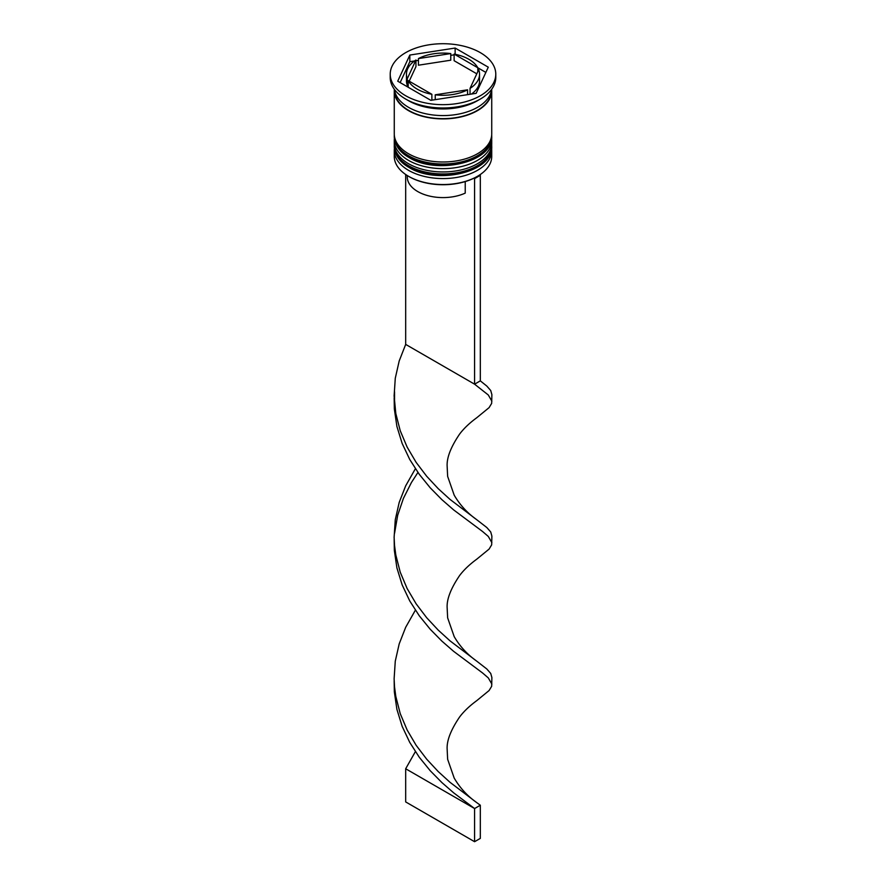 <?xml version="1.0" encoding="UTF-8"?>
<svg xmlns="http://www.w3.org/2000/svg" width="886" height="886" viewBox="0 0 886 886"><rect width="100%" height="100%" fill="white"/><g stroke="black" fill="none" stroke-linecap="round" stroke-linejoin="round"><path stroke-width="1.33" d="M477.166 176.469A47.91 27.665 180 0 1 476.878 176.635A47.91 27.665 180 0 1 473.888 178.219A47.91 27.665 180 0 1 409.122 176.635L408.546 176.303A48.73 28.13 0 0 0 477.454 176.303A48.73 28.13 0 0 0 491.73 156.412L491.73 150.443A48.73 28.13 180 0 1 461.65 176.436A48.73 28.13 180 0 1 408.546 170.334A48.73 28.13 180 0 1 394.27 150.443A48.73 28.13 180 0 1 394.392 148.505M491.608 148.505A48.73 28.13 180 0 1 491.73 150.443M491.608 138.559A48.73 28.13 180 0 1 491.73 140.497A48.73 28.13 180 0 1 461.65 166.49A48.73 28.13 180 0 1 408.546 160.388A48.73 28.13 180 0 1 394.27 140.497A48.73 28.13 180 0 1 394.392 138.559M390.217 74.191L390.217 77.503A52.783 30.478 0 0 0 405.677 99.055L408.546 100.716A48.73 28.13 0 0 0 477.454 100.716L480.323 99.055A52.783 30.478 0 0 0 495.783 77.503L495.783 74.191A52.783 30.478 0 0 0 480.323 52.639A52.783 30.478 0 0 0 422.799 46.039A52.783 30.478 0 0 0 390.217 74.191A52.783 30.478 0 0 0 405.677 95.743A52.783 30.478 0 0 0 463.201 102.344A52.783 30.478 0 0 0 495.783 74.191M408.546 100.716L405.677 99.055A52.783 30.478 0 0 0 480.323 99.055M394.27 140.497L394.27 143.809A48.73 28.13 0 0 0 408.546 163.711A48.73 28.13 0 0 0 461.65 169.802A48.73 28.13 0 0 0 491.73 143.809L491.73 140.497M394.336 89.32A48.73 28.13 0 0 0 394.27 90.771L394.27 133.864A48.73 28.13 0 0 0 408.546 153.754A48.73 28.13 0 0 0 461.65 159.857A48.73 28.13 0 0 0 491.73 133.864L491.73 90.771A48.73 28.13 0 0 0 491.664 89.32M394.27 90.771A48.73 28.13 0 0 0 408.546 110.661A48.73 28.13 0 0 0 461.65 116.753A48.73 28.13 0 0 0 491.73 90.771M394.392 89.386A48.73 28.13 0 0 0 408.546 107.339A48.73 28.13 0 0 0 460.089 113.796A48.73 28.13 0 0 0 491.608 89.386M485.86 72.408L477.809 67.768A36.547 21.098 0 0 0 468.838 59.273A36.547 21.098 0 0 0 454.13 54.09L454.13 60.724L476.801 73.815M407.272 175.539L407.272 176.967A35.728 20.633 0 0 0 417.738 191.553A35.728 20.633 0 0 0 465.228 193.115L465.228 181.575M409.122 176.635L408.546 176.303A48.73 28.13 0 0 1 394.27 156.412L394.27 150.443M435.236 99.664L435.236 94.802A36.547 21.098 0 0 0 467.575 89.807L467.575 94.658M408.191 87.249L408.191 80.615A36.547 21.098 0 0 0 431.87 94.281L431.87 100.184M409.199 81.191L415.955 66.627L415.955 60.004A36.547 21.098 0 0 0 406.452 74.191A36.547 21.098 0 0 0 407.294 78.677L407.294 85.3L408.191 83.362M406.452 74.191L406.452 80.825A36.547 21.098 0 0 0 407.294 85.3M450.764 53.57A36.547 21.098 0 0 0 418.425 58.576L418.425 65.21L450.764 60.204L450.764 53.57L418.425 58.576M454.13 54.09L477.809 67.768L477.809 71.655M435.236 94.802L467.575 89.807M408.191 80.615L431.87 94.281M415.955 60.004L407.294 78.677M430.862 100.339L476.159 93.329L488.286 67.181L455.138 48.043L409.841 55.054L397.714 81.191L430.862 100.339M414.537 60.957L409.841 61.677L400.14 82.597M409.841 61.677L409.841 55.054M454.13 54.832L450.764 55.353M418.425 60.359L415.955 60.735M455.138 54.29L455.138 48.043M471.463 94.06A36.547 21.098 0 0 0 479.547 80.825L479.547 74.191A36.547 21.098 0 0 0 478.706 69.706L470.045 88.378A36.547 21.098 0 0 0 479.547 74.191M470.045 88.378L470.045 94.281M479.669 174.93L480.323 175.306L474.586 178.629L473.888 178.219M405.677 174.498L405.677 344.399L474.586 384.181L480.323 380.858L486.802 386.052L490.722 390.527L491.885 394.635L491.664 403.385L489.094 407.626L476.712 417.771C469.547 423.021 463.854 428.459 459.624 434.062C450.919 446.898 446.754 457.541 447.131 465.981L447.64 476.38L454.197 495.174C462.027 508.531 471.33 515.818 476.546 519.561L486.802 527.513L490.722 531.977L491.885 536.085L491.664 544.846L489.094 549.087L476.712 559.221C469.547 564.482 463.854 569.908 459.624 575.512C450.919 588.359 446.754 599.002 447.131 607.442L447.64 617.841L454.197 636.635C462.027 649.992 471.33 657.268 476.546 661.011L486.802 668.974L490.722 673.438L491.885 677.546L491.664 686.296L489.094 690.537L476.712 700.682C469.547 705.943 463.854 711.369 459.624 716.973C450.919 729.809 446.754 740.452 447.131 748.903L447.64 759.291L454.197 778.085C462.027 791.442 471.33 798.729 476.546 802.472L480.323 805.23L474.586 808.541L405.677 768.76L415.379 751.638M474.586 178.629L474.586 384.181L488.308 395.001L491.874 401.214M480.323 175.306L480.323 380.858M394.17 397.991L394.336 408.922L396.906 426.443L402.144 443.421L409.753 459.491L419.3 474.364L430.219 487.809L441.892 499.66L453.621 509.882L482.593 531.522L488.308 536.451L491.874 542.664M394.17 680.902L394.336 691.833L396.906 709.354L402.144 726.332L409.753 742.413L419.3 757.286L430.219 770.72L441.892 782.571L453.621 792.793L474.586 808.541L474.586 841.7L405.677 801.919L405.677 768.76M405.677 344.399L399.198 360.967L395.278 378.256L394.115 395.909L395.809 413.529L400.228 430.718L407.15 447.109L416.143 462.392L426.709 476.291L438.216 488.651L449.999 499.383L476.546 519.561M415.379 610.177L405.677 627.31L399.198 643.878L395.278 661.166L394.115 678.831L394.547 687.049L395.809 696.44L400.228 713.629L407.15 730.02L416.143 745.303L426.709 759.202L438.216 771.562L449.999 782.294L476.546 802.472M417.926 472.459L411.414 482.538L403.407 498.408L397.692 515.242L394.558 533.283M394.17 539.441L394.336 550.372L396.906 567.893L402.144 584.871L409.753 600.952L419.3 615.825L430.219 629.259L441.892 641.121L453.621 651.332L482.593 672.983L488.308 677.912L491.874 684.125M415.379 468.727L405.677 485.849L399.198 502.417L395.278 519.717L394.115 537.37L394.547 545.588L395.809 554.99L400.228 572.179L407.15 588.57L416.143 603.842L426.709 617.752L438.216 630.112L449.999 640.833L476.546 661.011M474.586 841.7L480.323 838.389L480.323 805.23M394.281 146.135A48.73 28.13 0 0 0 394.27 146.467A48.73 28.13 0 0 0 408.546 166.358A48.73 28.13 0 0 0 461.65 172.46A48.73 28.13 0 0 0 491.73 146.467A48.73 28.13 0 0 0 491.719 146.135M491.73 145.802A48.73 28.13 180 0 1 461.65 171.795A48.73 28.13 180 0 1 408.546 165.693A48.73 28.13 180 0 1 394.27 145.802L394.27 146.467C394.89 155.305 399.819 162.304 409.055 167.476C436.876 184.986 493.214 172.36 491.73 146.467L491.697 144.783M394.281 136.189A48.73 28.13 0 0 0 394.27 136.522A48.73 28.13 0 0 0 408.546 156.412A48.73 28.13 0 0 0 461.65 162.515A48.73 28.13 0 0 0 491.73 136.522A48.73 28.13 0 0 0 491.719 136.189M491.73 135.857A48.73 28.13 180 0 1 461.65 161.85A48.73 28.13 180 0 1 408.546 155.748A48.73 28.13 180 0 1 394.27 135.857L394.27 136.522C394.89 145.359 399.819 152.359 409.055 157.531C436.876 175.04 493.214 162.415 491.73 136.522L491.697 134.838M491.32 91.092A48.32 27.898 180 0 1 461.229 116.598A48.32 27.898 180 0 1 408.834 110.495A48.32 27.898 180 0 1 394.68 91.092M394.303 144.783L394.27 145.802M394.303 134.838L394.27 135.857M476.878 176.635L477.454 176.303M394.558 391.822L394.547 404.138"/></g></svg>

